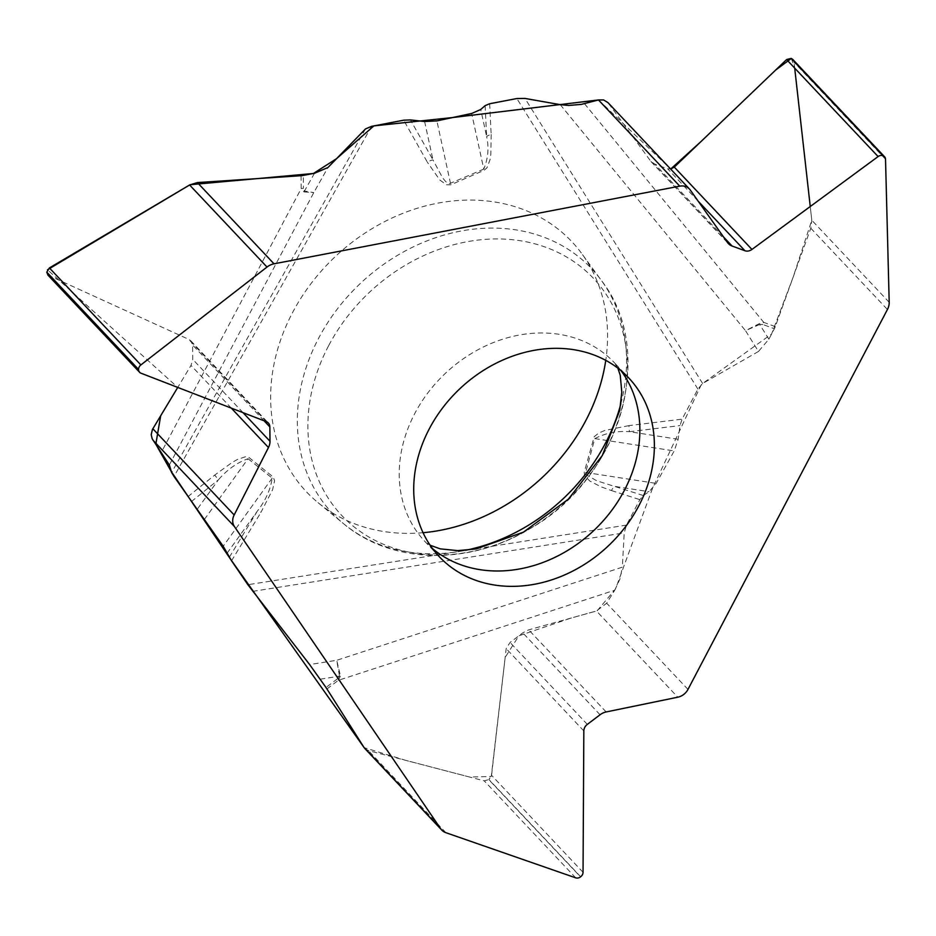 <?xml version="1.0" encoding="UTF-8"?>
<svg xmlns="http://www.w3.org/2000/svg" width="936" height="936" viewBox="0 0 936 936"><rect width="100%" height="100%" fill="white"/><g stroke="black" fill="none" stroke-linecap="round" stroke-linejoin="round"><path stroke-width="0.7" stroke-dasharray="4.68 3.51" d="M775.289 326.617L763.753 322.382L759.166 323.716L745.501 330.665L758.464 351.468L768.877 339.195L774.365 328.735A8.88 4.575 -69.8 0 0 775.289 326.617L810.81 228.255L811.793 220.241L794.032 62.279L792.78 59.436M598.584 99.93L670.644 169.053L667.672 168.819L654.802 164.093L650.976 161.554L607.979 102.621M423.049 532.713A182.356 151.351 -43.3 0 1 317.994 502.609A182.356 151.351 -43.3 0 1 292.406 312.87A182.356 151.351 -43.3 0 1 581.853 253.726A182.356 151.351 -43.3 0 1 605.767 360.36M326.945 688.954L338.352 680.332L614.765 590.207L606.668 603.205L596.478 610.997L677.793 697.203M614.765 590.207L620.006 578.869L622.346 567.169L336.726 660.289L339.511 676.143A8.88 3.978 -1.6 0 0 340.458 675.921L336.726 660.289L309.617 664.56M758.464 351.468L702.632 383.491L697.905 389.072L682.098 419.164L680.004 425.587L678.155 439.265L674.212 450.918L656.183 483.409L649.058 491.704L643.289 495.518L639.85 499.648L626.476 525.119L624.195 532.888L622.346 567.169M485.14 105.628L486.65 136.597L480.741 109.5M489.668 103.744L491.166 134.515A8.88 4.037 177.2 0 0 486.65 136.597C489.107 147.549 488.147 158.383 483.783 169.112L471.662 113.467M678.155 439.265L629.483 431.707L680.004 425.587M643.289 495.518L596.747 480.776L586.334 474.821L585.655 472.458L594.805 438.598C605.58 433.017 617.14 430.724 629.483 431.707A8.88 3.288 -96.9 0 1 628.992 425.599L682.098 419.164M560.255 104.668L745.501 330.665L759.693 324.453L759.166 323.716M584.473 103.662L763.753 322.382A8.88 4.575 110.2 0 1 762.828 324.5L774.365 328.735M424.605 121.504L432.982 159.916L410.448 119.925M483.783 169.112L449.292 183.749L445.864 181.771L442.634 177.899L432.982 159.916A8.88 4.856 150.6 0 0 427.378 162.22L403.697 120.194M47.947 275.125L188.674 339.335L190.909 340.915L192.582 344.998L192.734 359.342L191.014 365.414L177.758 387.422L47.49 269.779M191.377 501.591L218.439 479.77L197.262 509.231M187.844 496.735L214.73 475.067L218.439 479.77C227.237 469.603 237.112 462.583 248.063 458.722L204.563 519.211M303.978 191.927L313.794 192.582L304.457 191.049A8.88 4.54 109.1 0 1 303.978 191.927L301.205 188.557A8.88 3.931 -0.6 0 0 303.44 188.276L303.311 175.418M248.063 458.722L272.165 478.144C270.562 489.54 265.613 500.526 257.341 511.115L227.319 552.872M229.343 557.224L257.341 511.115A8.88 1.556 -148.7 0 1 260.969 512.32L272.622 489.657L274.611 480.776L273.136 476.939L249.023 457.517L245.735 456.686L237.557 459.389L232.257 462.372L214.73 475.067M364.853 748.531L368.491 750.637L484.228 780.846L488.767 779.606L580.519 876.88M580.659 876.775L488.908 779.501L491.564 775.3L506.177 648.601L510.061 642.459L522.779 632.841L528.688 629.858L596.478 610.997M628.992 425.599L604.878 430.443L598.759 433.017L594.208 436.691L584.228 472.282L584.602 475.699L589.785 481.045L601.064 486.825L611.454 490.558A8.88 4.505 -72.2 0 1 614.718 486.369L649.058 491.704M320.299 679.173L339.511 676.143L337.393 678.869A8.88 0.643 -127.1 0 1 338.352 680.332L340.458 675.921M810.248 206.517L811.793 220.241L793.014 277.536L771.592 334.012L701.45 384.345L652.322 488.838L615.502 588.99L597.203 610.763L570.948 618.099L518.883 635.79L505.159 657.4L491.26 776.47L469.708 777.055L405.616 760.324L364.139 747.642M791.318 58.453L794.699 68.129M885.526 159.272L794.032 62.279M698.127 201.111L667.672 168.819M723.587 237.019L654.802 164.093M727.518 242.564L650.064 160.465M608.833 103.662L690.16 189.879M889.2 302.305L811.793 220.241M810.81 228.255L887.433 309.5M620.837 403.849A178.179 147.888 136.7 0 0 601.415 280.507A178.179 147.888 136.7 0 0 318.591 338.305A178.179 147.888 136.7 0 0 343.594 523.704A178.179 147.888 136.7 0 0 465.59 550.286M687.983 689.411L606.668 603.205M328.524 345.899A172.914 143.524 136.7 0 0 469.193 552.006A172.914 143.524 136.7 0 0 605.206 292.945A172.914 143.524 136.7 0 0 328.524 345.899M621.071 370.726A130.233 108.096 136.7 0 0 614.273 362.618A130.233 108.096 136.7 0 0 414.765 413.525A130.233 108.096 136.7 0 0 424.804 541.336A130.233 108.096 136.7 0 0 432.502 548.59M450.532 183.561L436.878 120.908M702.632 383.491L525.002 98.432M768.877 339.195L759.693 324.453L762.828 324.5M585.655 472.458L656.183 483.409M594.805 438.598L674.212 450.918M697.905 389.072L516.859 98.537M611.454 490.558L639.85 499.648M626.476 525.119L247.888 584.719M231.543 560.781L260.969 512.32M371.557 126.348L174.014 476.482M491.166 134.515L490.862 154.077L490.019 159.693L487.012 167.755L484.087 170.329L450.836 184.778L446.437 184.766L439.85 180.028L427.378 162.22M140.962 373.195L49.479 276.202M266.327 421.656L188.674 339.335M264.069 420.779L192.582 344.998M242.997 412.636L192.734 359.342M231.309 408.119L191.014 365.414M272.165 478.144L223.189 546.25M169.346 464.97L313.794 192.582L327.939 167.521M301.076 175.699L301.205 188.557L161.413 452.17M365.45 128.969L171.616 472.505M314.484 173.277L304.457 191.049L303.44 188.276M575.71 877.839L484.228 780.846M583.046 872.293L491.564 775.3M583.83 730.934L506.177 648.601M587.328 724.382L510.061 642.459M600.058 714.765L522.779 632.841M606.142 711.957L528.688 629.858M445.899 832.701L368.491 750.637M252.743 591.365L624.195 532.888M337.393 678.869L325.985 687.492M650.941 161.519L728.348 243.582M317.994 502.609L343.594 523.704C391.435 564.291 468.983 565.835 529.741 528.805C620.088 478.483 657.809 352.603 601.415 280.507L581.853 253.726M439.3 556.709L424.804 541.336L430.15 545.255M617.889 368.176L614.273 362.618L628.781 377.98M190.827 340.821L268.339 423.002"/><path stroke-width="1.4" d="M197.391 182.578L274.014 263.812L679.77 186.159L598.467 99.953L581.256 104.399L568.807 105.44L560.255 104.668L525.002 98.432L516.859 98.537L489.668 103.744L485.14 105.628L480.741 109.5L471.662 113.467L436.878 120.908L424.605 121.504L410.448 119.925L403.697 120.194L371.557 126.348L365.45 128.969L327.939 167.521L314.484 173.277L303.311 175.418A8.88 3.931 179.4 0 1 301.076 175.699L197.391 182.578L189.61 184.977L49.397 267.942L46.8 272.165L47.947 275.125M364.139 747.642L230.092 558.558L171.358 471.65L155.821 444.214L160.699 415.713L177.758 387.422L152.404 429.542L151.211 434.632L152.182 438.773L169.346 464.97L171.616 472.505L174.014 476.482L223.189 546.25L231.543 560.781L247.888 584.719L309.617 664.56L325.985 687.492A8.88 0.643 52.9 0 1 326.945 688.954L364.034 747.49L440.669 828.734A14.8 12.285 136.7 0 0 441.675 829.986A14.8 12.285 136.7 0 0 445.899 832.701L575.71 877.839A5.265 4.376 136.7 0 0 580.519 876.88L580.659 876.775A5.265 4.376 136.7 0 0 583.046 872.293L583.83 730.934A7.699 6.388 -43.3 0 1 587.328 724.382L600.058 714.765A13.619 11.302 -43.3 0 1 606.142 711.957L677.793 697.203A13.022 10.811 136.7 0 0 687.983 689.411L887.433 309.5A14.8 12.285 136.7 0 0 889.2 302.305L885.526 159.272A5.265 4.376 136.7 0 0 884.497 156.663A5.265 4.376 136.7 0 0 883.046 155.715L882.905 155.668A5.265 4.376 136.7 0 0 878.108 156.558L751.947 249.444A7.699 6.388 -43.3 0 1 744.939 250.743L732.069 246.016A13.619 11.302 -43.3 0 1 728.348 243.582A13.619 11.302 -43.3 0 1 727.518 242.564L690.16 189.879A13.022 10.811 136.7 0 0 689.364 188.908A13.022 10.811 136.7 0 0 679.77 186.159M792.78 59.436L791.154 58.395L786.614 59.553L674.294 167.123L670.644 169.065L701.005 141.547L775.652 70.06L791.318 58.453M607.979 102.621L603.615 99.953L598.467 99.953M605.767 360.36A182.356 151.351 -43.3 0 1 423.049 532.713M429.261 428.899A130.233 108.096 -43.3 0 1 628.781 377.98A130.233 108.096 -43.3 0 1 608.213 545.98A130.233 108.096 -43.3 0 1 439.3 556.709A130.233 108.096 -43.3 0 1 429.261 428.899M440.669 828.734L234.363 526.465L153.059 440.271M274.014 263.812A14.8 12.285 136.7 0 0 267.017 267.041L140.88 364.935A5.265 4.376 136.7 0 0 138.551 369.439L138.551 369.591A5.265 4.376 136.7 0 0 139.593 372.282A5.265 4.376 136.7 0 0 140.962 373.195L266.327 421.656A7.699 6.388 -43.3 0 1 268.339 423.002A7.699 6.388 -43.3 0 1 269.849 426.921L270.001 441.265A13.619 11.302 -43.3 0 1 268.468 447.513L234.164 514.964A13.022 10.811 136.7 0 0 234.363 526.465M364.034 747.49L364.853 748.531M47.49 269.779L190.043 184.731L313.408 173.488L336.574 158.652L373.873 125.892L452.568 117.55L598.584 99.93M794.699 68.129L810.248 206.517M883.046 155.715L791.294 58.441M882.905 155.668L791.154 58.395M878.108 156.558L786.614 59.553M751.947 249.444L674.294 167.123M744.939 250.743L698.127 201.111M732.069 246.016L723.587 237.019M465.59 550.286A178.179 147.888 136.7 0 0 620.837 403.849M432.502 548.59A130.233 108.096 136.7 0 0 593.716 530.607A130.233 108.096 136.7 0 0 621.071 370.726M140.88 364.935L49.397 267.942M138.551 369.439L46.8 272.165M138.551 369.591L46.8 272.317M269.849 426.921L264.069 420.779M270.001 441.265L242.997 412.636M268.468 447.513L231.309 408.119M152.837 428.746L234.164 514.964M267.017 267.041L189.61 184.977M792.839 59.494L884.497 156.663M689.364 188.908L608.049 102.691M430.15 545.255L440.248 548.859L457.751 550.637L476.167 548.917L523.376 532.174L568.363 499.157L602.304 455.516L619.679 410.553L621.808 392.207L620.24 375.277L617.889 368.176M48.005 275.184L139.593 372.282M364.853 748.543L441.675 829.986"/></g></svg>

